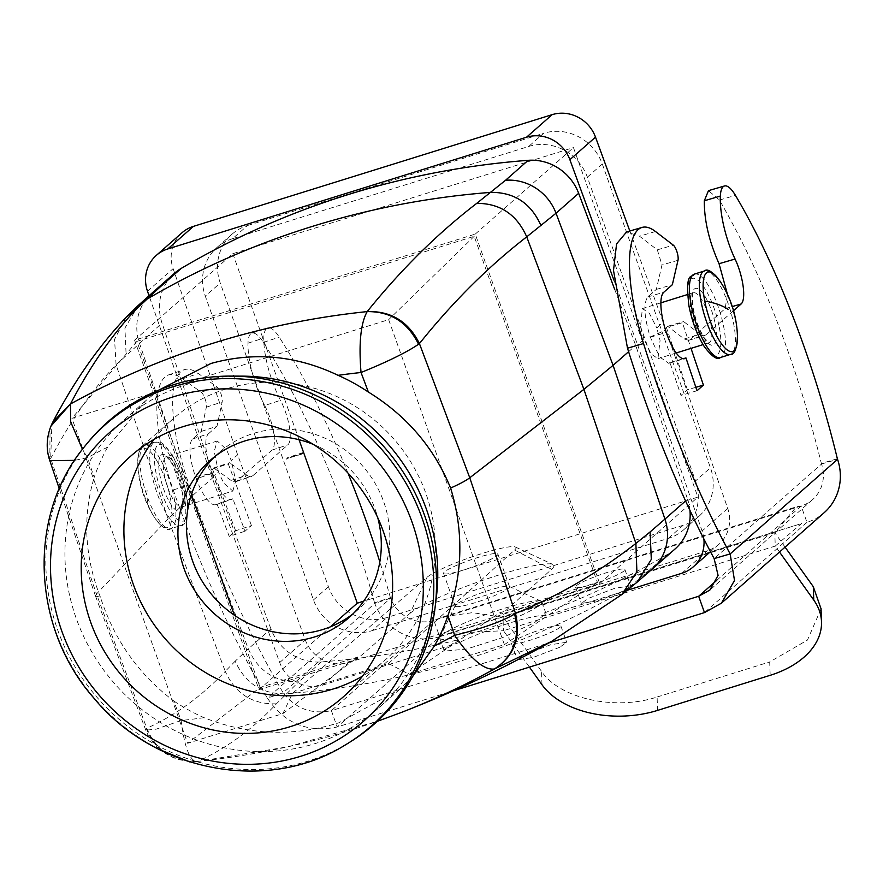 <?xml version="1.0" encoding="UTF-8"?>
<svg xmlns="http://www.w3.org/2000/svg" width="883" height="883" viewBox="0 0 883 883"><rect width="100%" height="100%" fill="white"/><g stroke="black" fill="none" stroke-linecap="round" stroke-linejoin="round"><path stroke-width="0.66" stroke-dasharray="4.42 3.31" d="M303.388 452.438L302.714 453.376L286.898 458.619L287.571 457.681L303.388 452.438A69.912 21.115 71.7 0 1 301.942 454.061L302.714 453.376M301.942 454.061L286.898 458.619M229.216 536.445L235.618 530.793L251.434 525.562L245.032 531.202L232.847 498.707L217.03 503.95L229.216 536.445L245.032 531.202M695.859 387.306L687.404 389.778L681.003 395.418L669.932 362.582L683.188 358.719M697.018 390.739L681.003 395.418M687.404 389.778L666.367 327.394L682.382 322.725L691.036 348.366M666.367 327.394L667.647 326.269L684.226 338.962L700.252 334.293A34.956 10.408 73.7 0 0 704.711 335.65A34.956 10.408 73.7 0 0 706.003 334.922L733.541 310.673M700.252 334.293L683.663 321.6L682.382 322.725M684.226 338.962L688.696 340.319L689.987 339.602L725.12 308.653L727.482 294.447M837.371 458.763L821.356 463.432C795.815 360.86 761.83 273.068 719.424 200.055L708.475 190.64M821.356 463.432L821.554 463.994L837.57 459.326M669.932 362.582L668.641 363.31L659.678 356.964L650.23 337.008C644.082 316.732 643.265 303.366 647.78 296.92L656.323 289.403L661.985 264.955L657.316 249.845L639.48 236.18L626.566 231.953M667.647 326.269L683.663 321.6M650.219 336.997L665.539 330.165M650.307 337.251L666.279 332.427M656.323 289.403L672.338 284.723M192.66 438.983L208.476 433.741A34.956 10.563 71.7 0 0 212.019 473.476L195.43 476.577A34.956 10.563 71.7 0 1 192.66 438.983L201.203 431.467L206.346 407.173A8.742 2.638 71.7 0 0 205.154 399.028A8.742 2.638 71.7 0 0 201.192 392.218L182.582 378.796A104.867 31.678 71.7 0 0 168.432 374.944A104.867 31.678 71.7 0 0 173.256 490.01A436.93 131.986 71.7 0 0 267.361 698.067L283.178 692.824C295.695 708.707 311.765 714.645 331.379 710.649L433.851 620.396L443.619 616.709L472.493 612.659L503.001 617.338L774.788 532.692L796.334 506.853L801.146 506.003L806.963 522.339A52.428 49.569 -131.4 0 0 824.17 512.692M716.775 580.319L801.146 506.003A34.956 33.046 -131.4 0 0 812.614 499.568A34.956 33.046 -131.4 0 0 821.554 463.994L714.137 558.597M801.146 506.003L433.851 620.396L439.668 636.731A52.428 49.569 48.6 0 1 374.778 603.453L267.361 698.067C284.425 723.398 307.692 733.045 337.185 726.985L453.421 690.793M559.855 647.228L533.299 657.382L517.283 659.844L524.094 654.877L550.65 644.722L566.665 642.261L559.855 647.228M623.906 590.815L597.35 600.97L581.334 603.431L588.133 598.464L614.7 588.31L630.716 585.848L623.906 590.815M657.57 710.396L657.107 697.007C615.076 710.958 559.656 698.641 541.522 671.334L503.001 617.338L503.465 630.716L448.818 633.398L439.668 636.731L337.185 726.985L331.379 710.649L548.851 642.923M518.277 638.541A26.214 3.322 160.4 0 1 544.833 628.387A26.214 3.322 160.4 0 1 560.86 625.926A26.214 3.322 160.4 0 1 554.038 630.904A26.214 3.322 160.4 0 1 527.482 641.047A26.214 3.322 160.4 0 1 511.456 643.519A26.214 3.322 160.4 0 1 518.277 638.541M582.327 582.129A26.214 3.322 160.4 0 1 608.884 571.974A26.214 3.322 160.4 0 1 624.899 569.513A26.214 3.322 160.4 0 1 618.089 574.491A26.214 3.322 160.4 0 1 591.533 584.645A26.214 3.322 160.4 0 1 575.506 587.107A26.214 3.322 160.4 0 1 582.327 582.129M439.668 636.731L801.532 523.542L775.252 546.069L779.501 552.03M785.075 547.118L774.788 532.692L775.252 546.069L503.465 630.716L529.436 667.118M433.851 620.396A34.956 33.046 48.6 0 1 390.595 598.221L374.778 603.453L374.569 602.901L390.385 597.659L390.595 598.221L283.178 692.824A436.93 131.986 71.7 0 1 189.072 484.767A104.867 31.678 71.7 0 1 184.249 369.701A104.867 31.678 71.7 0 1 198.399 373.553L216.997 386.975A8.742 2.638 71.7 0 1 220.971 393.785A8.742 2.638 71.7 0 1 222.163 401.942L217.008 426.224L201.203 431.467M821.058 608.817L807.47 640.065L769.7 661.941L770.175 675.318M657.107 697.007L769.7 661.941M374.569 602.901A349.547 105.585 71.7 0 0 263.421 342.394A34.956 10.563 71.7 0 0 251.865 333.167A34.956 10.563 71.7 0 0 247.991 343.2A52.428 15.839 71.7 0 0 264.69 405.529L280.507 400.286A52.428 15.839 71.7 0 1 263.807 337.957A34.956 10.563 71.7 0 1 267.681 327.924A34.956 10.563 71.7 0 1 279.238 337.151A349.547 105.585 71.7 0 1 347.957 473.023M390.385 597.659A349.547 105.585 71.7 0 0 379.833 561.897M264.69 405.529A30.585 9.238 71.7 0 1 272.085 450.065L236.942 481.014A34.956 10.563 71.7 0 1 235.761 481.71A34.956 10.563 71.7 0 1 231.037 480.418L246.854 475.175A34.956 10.563 71.7 0 0 251.567 476.467A34.956 10.563 71.7 0 0 252.759 475.771L287.891 444.822A30.585 9.238 71.7 0 0 280.507 400.286M231.037 480.418L213.752 467.946L212.472 469.072L228.278 463.829L229.558 462.703L213.752 467.946M246.854 475.175L229.558 462.703M235.618 530.793L212.472 469.072M251.434 525.562L228.278 463.829M286.136 459.303A69.912 21.115 71.7 0 0 287.571 457.681M212.019 473.476L196.236 478.818A34.956 10.563 71.7 0 0 215.838 504.646A34.956 10.563 71.7 0 0 217.03 503.95M212.108 473.729A34.956 10.563 71.7 0 0 231.655 499.403A34.956 10.563 71.7 0 0 232.847 498.707M208.476 433.741L217.008 426.224M195.43 476.577A34.956 10.563 71.7 0 0 196.236 478.818M214.69 456.654A104.867 99.15 48.6 0 1 218.852 452.769A104.867 99.15 48.6 0 1 303.322 431.202A104.867 99.15 48.6 0 1 385.297 506.665A104.867 99.15 48.6 0 1 357.46 610.153A104.867 99.15 48.6 0 1 353.079 613.784M313.167 444.337A104.867 99.15 48.6 0 1 377.736 517.648M388.509 663.497L409.138 674.292L504.392 644.623L388.675 319.646L71.92 418.299L187.637 743.276L282.891 713.607L292.483 693.398L388.509 663.497L514.601 550.021A48.057 6.093 -19.6 0 0 515.374 547.019A48.057 6.093 -19.6 0 0 472.935 556.522A48.057 6.093 -19.6 0 0 427.052 577.283L292.483 693.398M154.006 439.414A160.585 151.832 48.6 0 1 173.476 418.476A160.585 151.832 48.6 0 1 302.847 385.452A160.585 151.832 48.6 0 1 428.365 501.014A160.585 151.832 48.6 0 1 385.75 659.491A160.585 151.832 48.6 0 1 362.516 676.157M191.412 494.546L136.876 341.379L474.193 236.324L597.427 582.394L499.601 612.868L409.138 674.292M597.427 582.394L504.392 644.623M474.193 236.324L388.675 319.646M136.876 341.379L71.92 418.299M282.891 713.607L357.924 656.985L260.11 687.46L187.637 743.276M260.11 687.46L234.392 615.241M427.052 577.283L409.944 613.42L356.864 659.215L259.05 689.689L134.591 340.187L475.253 234.094L599.7 583.586L501.886 614.06L499.601 612.868M357.924 656.985L356.864 659.215M444.304 573.895A28.841 3.653 -19.6 0 0 474.568 566.235A28.841 3.653 -19.6 0 0 497.891 554.071A28.841 3.653 -19.6 0 0 497.151 553.586A28.841 3.653 -19.6 0 0 466.897 561.246A28.841 3.653 -19.6 0 0 443.564 573.42A28.841 3.653 -19.6 0 0 444.304 573.895M409.944 613.42A77.77 9.856 160.4 0 1 484.193 579.822A77.77 9.856 160.4 0 1 552.857 564.447A77.77 9.856 160.4 0 1 551.61 569.303L501.886 614.06M599.7 583.586L697.912 497.096L363.697 601.18M259.05 689.689L330.419 626.82M455.926 606.566A28.841 3.653 -19.6 0 0 486.191 598.906A28.841 3.653 -19.6 0 0 509.524 586.731A28.841 3.653 -19.6 0 0 509.149 586.378A28.841 3.653 -19.6 0 0 508.785 586.257A28.841 3.653 -19.6 0 0 480.253 593.277A28.841 3.653 -19.6 0 0 455.264 605.561A28.841 3.653 -19.6 0 0 455.198 606.08A28.841 3.653 -19.6 0 0 455.926 606.566M475.253 234.094L573.464 147.593L697.912 497.096M134.591 340.187L232.803 253.686L573.464 147.593M299.039 439.701L232.803 253.686M372.162 630.639L668.243 538.431A47.185 44.614 -131.4 0 0 683.729 529.745A47.185 44.614 -131.4 0 0 695.517 480.948L587.35 177.174A47.185 44.614 -131.4 0 0 528.674 146.468L232.582 238.675L247.527 225.518A47.185 44.614 -131.4 0 0 232.041 234.194A47.185 44.614 -131.4 0 0 220.253 283.001L328.421 586.765A47.185 44.614 -131.4 0 0 387.107 617.482L372.162 630.639A47.185 44.614 -131.4 0 1 313.476 599.932L205.309 296.158L220.253 283.001M247.527 225.518L543.619 133.3L528.674 146.468M587.35 177.174L602.294 164.006A47.185 44.614 -131.4 0 0 543.619 133.3M602.294 164.006L710.462 467.78L695.517 480.948M668.243 538.431L683.188 525.264A47.185 44.614 -131.4 0 0 698.674 516.577A47.185 44.614 -131.4 0 0 710.462 467.78M683.188 525.264L387.107 617.482M540.44 601.014A54.183 6.865 160.4 0 1 541.124 601.235A54.183 6.865 160.4 0 1 541.831 601.919A54.183 6.865 160.4 0 1 498.001 624.778A54.183 6.865 160.4 0 1 441.136 639.16A54.183 6.865 160.4 0 1 439.756 638.266A54.183 6.865 160.4 0 1 439.877 637.283A54.183 6.865 160.4 0 1 486.842 614.215A54.183 6.865 160.4 0 1 540.44 601.014M232.582 238.675A47.185 44.614 -131.4 0 0 217.097 247.361A47.185 44.614 -131.4 0 0 205.309 296.158M627.283 590.263L545.617 615.694A54.183 6.865 -19.6 0 0 509.259 623.133A54.183 6.865 -19.6 0 0 459.248 642.592L458.233 639.756L443.895 649.899L445.363 651.025L466.71 649.038L502.559 637.603L534.303 622.758L545.97 613.553L544.601 612.857A873.861 826.245 -131.4 0 0 668.321 553.862A48.94 46.269 -131.4 0 0 675.065 548.972M545.617 615.694L544.601 612.857M181.942 232.814A34.956 33.046 -131.4 0 0 173.112 268.675L237.637 454.822L305.33 639.976A34.956 33.046 -131.4 0 0 348.697 662.438L707.404 550.716A34.956 33.046 -131.4 0 0 718.883 544.292A34.956 33.046 -131.4 0 0 727.713 508.431L663.188 322.284L629.822 231.004M668.321 553.862L617.162 597.692L551.709 641.323M276.401 703.817C252.306 704.468 235.264 693.641 225.264 671.345C201.335 696.51 175.176 715.484 146.777 728.243C156.446 751.256 173.443 762.305 197.737 761.378C226.291 748.464 252.505 729.281 276.401 703.817L298.763 681.842C275.054 682.117 258.233 671.124 248.3 648.862L270.938 628.928A48.94 46.269 -131.4 0 0 321.39 661.908A873.861 826.245 -131.4 0 0 458.233 639.756M703.872 539.005A34.956 33.046 -131.4 0 0 702.095 530.992L637.57 344.845L643.972 339.204L651.168 353.984L657.967 358.664L660.076 340.397L656.786 327.924L663.188 322.284M613.906 280.11L637.57 344.845M459.248 642.592L323.068 685.009A34.956 33.046 -131.4 0 1 279.701 662.548L212.019 477.383L149.039 295.706M270.938 628.928L213.874 476.809L162.019 323.057A48.94 46.269 -131.4 0 1 174.525 273.255M614.756 289.558L635.716 345.43L687.57 499.171L685.55 500.948M689.965 510.506A48.94 46.269 -131.4 0 0 687.57 499.171M212.019 477.383L218.421 471.743L214.205 451.334L217.24 441.003L226.368 449.37L231.236 460.462L237.637 454.822M217.24 441.003L166.114 456.886C164.911 454.59 167.119 457.195 172.748 464.69L181.964 490.992C184.304 504.292 181.026 509.303 181.732 507.03L181.953 506.919A26.214 7.859 72.7 0 0 184.37 491.103A26.214 7.859 72.7 0 0 175.596 465.186A26.214 7.859 72.7 0 0 166.357 456.853A26.214 7.859 72.7 0 0 163.94 472.659A26.214 7.859 72.7 0 0 172.715 498.575A26.214 7.859 72.7 0 0 181.953 506.919L232.836 491.069L223.487 482.769L218.421 471.743M232.836 491.069L235.772 480.771L231.236 460.462M660.892 302.836L642.371 308.597L640.473 326.809L643.972 339.204M642.371 308.597L649.314 313.233L656.786 327.924M197.737 761.378L197.704 761.389C173.256 762.459 156.125 751.576 146.324 728.74L146.777 728.243L96.435 594.049L168.068 518.851L191.247 496.732L213.874 476.809M628.597 351.688L635.716 345.43M95.496 596.113L100.397 597.14C114.26 639.91 138.719 674.524 173.785 700.97L181.114 720.506C184.646 748.431 190.176 762.062 197.704 761.389A849.269 803 -131.4 0 0 399.734 713.067M189.602 761.874L197.704 761.389M173.785 700.97A192.251 181.777 -131.4 0 0 204.072 717.68C248.366 735.23 293.299 736.93 338.862 722.791L399.767 689.336L412.604 676.61M204.072 717.68A797.172 753.74 -131.4 0 1 181.114 720.506L156.192 729.159L145.772 730.142L146.324 728.74M95.496 596.091L96.435 594.049L50.695 458.42L51.887 423.972M241.765 376.136A192.251 181.777 -131.4 0 0 187.373 384.226A192.251 181.777 -131.4 0 0 124.282 419.613A192.251 181.777 -131.4 0 0 111.258 432.372A192.251 181.777 -131.4 0 0 97.516 661.168A192.251 181.777 -131.4 0 0 315.319 743.53A192.251 181.777 -131.4 0 0 378.41 708.155A192.251 181.777 -131.4 0 0 391.434 695.396A192.251 181.777 -131.4 0 0 436.379 597.096M159.05 390.01L145.64 400.794L107.704 447.074A192.251 181.777 -131.4 0 0 94.194 477.427L87.527 457.681L82.439 449.281M100.397 597.14C84.558 556.511 82.494 516.61 94.194 477.427M49.801 460.617L50.055 428.432M50.254 458.961L50.695 458.42C70.342 421.059 92.13 389.833 116.081 364.745L162.019 323.057M107.704 447.074A797.172 753.74 -131.4 0 0 87.527 457.681L74.536 460.374M351.026 741.411A201.456 190.485 48.6 0 1 98.245 698.729A201.456 190.485 48.6 0 1 87.825 442.571M647.78 296.92L663.795 292.251M678.001 260.286L661.985 264.955M657.316 249.845L673.343 245.165M655.495 231.512L639.48 236.18M806.963 522.339L704.479 612.592M719.424 200.055L735.451 195.386M725.12 308.653L732.294 306.556M706.003 334.922L689.987 339.602M173.256 490.01L189.072 484.767M541.985 684.711L541.522 671.334M263.421 342.394L279.238 337.151M247.991 343.2L263.807 337.957M272.085 450.065L287.891 444.822M236.942 481.014L252.759 475.771M206.346 407.173L222.163 401.942M201.192 392.218L216.997 386.975M182.582 378.796L198.399 373.553M514.601 550.021L551.61 569.303M313.476 599.932L328.421 586.765M151.721 293.344A48.94 46.269 48.6 0 0 139.393 342.99L191.247 496.743L248.3 648.862L235.187 661.168C245.187 683.398 262.141 694.281 286.059 693.795A873.861 826.245 -131.4 0 0 631.213 586.301L637.36 581.941M321.39 661.908L298.763 681.842M681.786 573.288L707.404 550.716M323.068 685.009L348.697 662.438M147.494 291.235L173.112 268.675M279.701 662.548L305.33 639.976M727.713 508.431L702.095 530.992M645.694 573.795A48.94 46.269 -131.4 0 0 652.427 568.917M710.859 324.58A26.214 7.859 -107.3 0 1 708.85 342.814A26.214 7.859 -107.3 0 1 691.246 310.993A26.214 7.859 -107.3 0 1 693.254 292.759A26.214 7.859 -107.3 0 1 710.859 324.58M621.875 594.513L617.162 597.692M235.176 661.168L225.264 671.345L168.068 518.862L116.081 364.745L114.558 339.337L126.203 317.24M138.256 305.452L124.922 328.068L126.126 354.911M169.337 501.798A29.713 8.907 72.7 0 0 183.123 504.171A29.713 8.907 72.7 0 0 172.604 463.95A29.713 8.907 72.7 0 0 158.819 461.577A29.713 8.907 72.7 0 0 169.337 501.798M715.351 324.491A29.713 8.907 -107.3 0 1 709.435 344.227A29.713 8.907 -107.3 0 1 693.133 309.094A29.713 8.907 -107.3 0 1 699.038 289.359A29.713 8.907 -107.3 0 1 715.351 324.491M173.178 457.273A40.199 12.053 72.7 0 0 154.525 454.061A40.199 12.053 72.7 0 0 168.763 508.476A40.199 12.053 72.7 0 0 187.417 511.699A40.199 12.053 72.7 0 0 173.178 457.273M719.27 327.207A40.199 12.053 -107.3 0 1 711.268 353.906A40.199 12.053 -107.3 0 1 689.204 306.379A40.199 12.053 -107.3 0 1 697.206 279.679A40.199 12.053 -107.3 0 1 719.27 327.207M170.187 456.036A43.697 13.102 72.7 0 0 154.79 442.151A43.697 13.102 72.7 0 0 150.75 468.498A43.697 13.102 72.7 0 0 165.386 511.687A43.697 13.102 72.7 0 0 180.783 525.584A43.697 13.102 72.7 0 0 184.823 499.237A43.697 13.102 72.7 0 0 170.187 456.036M694.424 274.083A43.697 13.102 -107.3 0 1 723.762 327.129A43.697 13.102 -107.3 0 1 720.418 357.516M160.242 459.138A43.697 13.102 72.7 0 0 144.856 445.242A43.697 13.102 72.7 0 0 140.816 471.588A43.697 13.102 72.7 0 0 155.452 514.789A43.697 13.102 72.7 0 0 170.838 528.674A43.697 13.102 72.7 0 0 174.878 502.339A43.697 13.102 72.7 0 0 160.242 459.138M704.369 270.993A43.697 13.102 -107.3 0 1 733.696 324.028A43.697 13.102 -107.3 0 1 730.351 354.425M157.207 461.39A41.578 12.472 72.7 0 0 137.781 463.343A41.578 12.472 72.7 0 0 152.638 514.359A41.578 12.472 72.7 0 0 154.735 517.802A41.578 12.472 72.7 0 0 172.042 516.003A41.578 12.472 72.7 0 0 157.207 461.39M720.473 281.865A41.578 12.472 -107.3 0 1 735.837 322.571A41.578 12.472 -107.3 0 1 737.426 336.324M147.097 490.308A104.867 59.194 -29.7 0 0 151.523 512.548A104.867 59.194 -29.7 0 0 152.638 514.359M344.823 745.252A200.971 190.022 48.6 0 1 96.324 700.418A200.971 190.022 48.6 0 1 83.234 448.244M668.641 363.31L684.656 358.641M688.696 340.319L704.711 335.65M812.614 499.568L709.855 590.076M448.818 633.398L801.532 523.542M511.456 643.519L517.272 659.844M560.86 625.926L566.665 642.261M575.506 587.107L581.323 603.431M624.899 569.513L630.716 585.848M443.619 616.709L796.334 506.853M251.865 333.167L267.681 327.924M235.761 481.71L251.567 476.467M215.838 504.646L231.655 499.403M168.432 374.944L184.249 369.701M210.309 460.286L218.852 452.769M348.928 617.67L357.46 610.153M343.046 697.095L385.75 659.491M130.783 456.081L173.476 418.476M515.374 547.019L552.857 564.447M509.524 586.731L497.891 554.071M455.198 606.08L443.564 573.42M509.149 586.378L541.124 601.235M455.264 605.561L439.877 637.283M698.674 516.577L683.729 529.745M232.041 234.194L217.097 247.361M545.981 613.553L541.831 601.919M443.895 649.899L439.756 638.266M718.883 544.292L710.451 551.709M687.46 294.558L693.475 292.637C694.369 295.606 690.947 284.878 693.376 309.436L695.97 319.679L699.689 329.502L704.281 337.913L709.093 342.781L703.056 344.624M676.19 352.99L657.967 358.664M196.666 761.654L288.388 746.731L377.328 721.312M95.519 596.146L145.772 730.142L148.609 736.345L158.785 749.27M399.767 689.336L378.41 708.155M145.64 400.794L124.282 419.613M95.474 596.047L59.282 488.729M173.024 456.533C160.287 437.372 159.944 443.189 154.79 442.151L144.856 445.242C140.728 444.668 138.366 450.705 137.781 463.343A104.867 104.867 0 0 0 154.735 517.802C162.406 527.879 167.77 531.5 170.838 528.674L180.783 525.584C184.922 526.147 187.284 520.098 187.858 507.449C186.788 490.043 181.843 473.078 173.024 456.533"/><path stroke-width="1.32" d="M695.859 387.306L703.42 385.098L697.018 390.739L685.948 357.913L683.188 358.719M703.42 385.098L691.036 348.366M626.08 232.097L642.096 227.417A104.867 31.214 73.7 0 1 655.495 231.512L673.343 245.165A8.742 2.605 73.7 0 1 677.04 252.063A8.742 2.605 73.7 0 1 678.001 260.286L672.338 284.723L663.795 292.251A34.956 10.408 73.7 0 0 665.539 330.165A34.956 10.408 73.7 0 0 666.279 332.427A34.956 10.408 73.7 0 0 684.656 358.641A34.956 10.408 73.7 0 0 685.948 357.913M642.096 227.417A104.867 31.214 73.7 0 0 643.53 343.542A436.93 130.055 73.7 0 0 730.153 553.928L734.513 580.473L721.411 603.188L704.479 612.592L698.663 596.268L709.855 590.076L718.078 575.385L714.137 558.597L730.153 553.928L837.57 459.326L837.371 458.763A349.547 104.039 73.7 0 0 735.451 195.386A34.956 10.408 73.7 0 0 724.501 185.971A34.956 10.408 73.7 0 0 720.34 196.081A52.428 15.607 73.7 0 0 735.064 259.039A30.585 9.106 73.7 0 1 741.135 303.973L733.541 310.673M727.482 294.447L719.049 263.708L735.064 259.039M724.501 185.971L708.475 190.64L704.325 200.761C704.17 220.364 709.071 241.346 719.049 263.708M626.566 231.953L616.577 243.896L613.497 270.386L627.504 348.222C652.471 427.416 681.356 497.548 714.137 558.597M721.411 603.188L824.17 512.692A52.428 49.569 -131.4 0 0 837.57 459.326M453.421 690.793L704.479 612.592M548.851 642.923L698.663 596.268L716.775 580.319M779.501 552.03L813.762 600.065A87.384 56.181 -2 0 1 821.51 621.809A87.384 56.181 -2 0 1 770.175 675.318L657.57 710.396A87.384 56.181 -2 0 1 541.985 684.711L529.436 667.118M785.075 547.118L813.298 586.687L821.058 608.817M379.833 561.897A349.547 105.585 71.7 0 0 347.957 473.023M353.079 613.784A104.867 99.15 48.6 0 1 272.99 631.72A104.867 99.15 48.6 0 1 191.92 559.094A104.867 99.15 48.6 0 1 214.69 456.654M377.736 517.648A104.867 99.15 48.6 0 1 348.928 617.67A104.867 99.15 48.6 0 1 264.447 639.237A104.867 99.15 48.6 0 1 182.472 563.773A104.867 99.15 48.6 0 1 210.309 460.286A104.867 99.15 48.6 0 1 294.779 438.73A104.867 99.15 48.6 0 1 313.167 444.337M362.516 676.157A160.585 151.832 48.6 0 1 256.39 692.504A160.585 151.832 48.6 0 1 154.006 439.414M234.392 615.241L191.412 494.546M260.143 423.067A160.585 151.832 48.6 0 1 385.672 538.619A160.585 151.832 48.6 0 1 343.046 697.095A160.585 151.832 48.6 0 1 213.686 730.12A160.585 151.832 48.6 0 1 88.157 614.557A160.585 151.832 48.6 0 1 130.783 456.081A160.585 151.832 48.6 0 1 260.143 423.067M363.697 601.18L357.262 603.188L299.039 439.701M330.419 626.82L357.262 603.188M613.906 280.11L569.877 159.691A34.956 33.046 -131.4 0 0 526.511 137.229L167.803 248.951L193.421 226.379A34.956 33.046 -131.4 0 0 181.942 232.814L156.324 255.375A34.956 33.046 -131.4 0 0 147.494 291.235L149.039 295.706M193.421 226.379L552.14 114.658L526.511 137.229M569.877 159.691L595.506 137.13A34.956 33.046 -131.4 0 0 552.14 114.658M595.506 137.13L629.822 231.004M710.451 551.709L693.265 566.853A34.956 33.046 -131.4 0 1 681.786 573.288L627.283 590.263M693.265 566.853A34.956 33.046 -131.4 0 0 703.872 539.005M167.803 248.951A34.956 33.046 -131.4 0 0 156.324 255.375M181.258 268.377A48.94 46.269 -131.4 0 0 174.525 273.255L151.898 293.189A48.94 46.269 48.6 0 1 151.898 293.178A48.94 46.269 48.6 0 1 158.631 288.311L181.258 268.377A873.861 826.245 -131.4 0 1 528.189 160.32A48.94 46.269 -131.4 0 1 578.652 193.3L614.756 289.558M685.55 500.948L664.932 519.105A48.94 46.269 -131.4 0 1 652.427 568.906A48.94 46.269 -131.4 0 0 652.427 568.906L675.065 548.972A48.94 46.269 -131.4 0 0 689.965 510.506M412.604 676.61L434.447 645.937A192.251 181.777 -131.4 0 0 447.957 615.583C462.869 573.575 463.752 531.069 450.606 488.067C459.745 483.972 466.136 480.54 469.756 477.78L583.917 389.337L613.078 365.352L664.932 519.105L650.087 531.952L651.312 559.403L637.36 581.941L652.427 568.917M494.491 668.95L494.436 668.972C484.314 670.451 471.036 659.237 454.624 635.319C482.361 628.519 502.361 621.422 514.623 614.027C520.23 638.177 513.498 656.488 494.436 668.972A849.269 803 -131.4 0 1 399.734 713.067C452.251 692.791 502.902 668.873 551.698 641.323L494.491 668.95C514.105 656.201 521.102 637.692 515.506 613.398L514.623 614.027M70.452 404.017L70.474 403.961C90.176 366.224 112.009 334.723 135.982 309.48L158.631 288.311M578.652 193.3L556.025 213.233A48.94 46.269 -131.4 0 0 505.562 180.253L476.743 203.355C437.747 233.278 401.246 269.337 367.229 311.544L367.173 311.6C390.617 311.412 407.747 322.295 418.564 344.249L419.425 343.586C408.553 321.622 391.158 310.937 367.229 311.544M476.743 203.355C500.12 203.333 516.787 214.492 526.721 236.854C488.553 266.368 452.791 301.953 419.425 343.586L469.756 477.78L515.506 613.398C557.626 596.367 597.758 573.056 635.892 543.453L583.917 389.348L526.721 236.854L556.025 213.233L613.078 365.363L628.597 351.688M637.36 581.952L621.875 594.524L636.897 571.831L635.892 543.453L650.087 531.952M450.606 488.067C434.05 447.67 406.633 415.65 368.366 392.041A192.251 181.777 -131.4 0 0 338.079 375.319C296.412 355.452 254.028 351.511 210.927 363.487L159.05 390.01M435.076 607.636L436.379 597.096A192.251 181.777 -131.4 0 0 241.765 376.136L231.147 376.092A201.456 190.485 48.6 0 1 435.076 607.636A201.456 190.485 48.6 0 1 387.979 710.638A201.456 190.485 48.6 0 1 351.026 741.411L348.498 743A200.971 190.022 48.6 0 1 344.823 745.252C267.35 793.541 154.315 772.029 93.62 697.78C31.987 627.802 27.241 517.096 83.234 448.244A200.971 190.022 48.6 0 1 85.938 444.877A200.971 190.022 48.6 0 1 92.483 437.339A200.971 190.022 48.6 0 1 367.505 434.756A200.971 190.022 48.6 0 1 385.363 712.305A200.971 190.022 48.6 0 1 348.498 743M51.887 423.972L52.881 421.942L70.474 403.961M50.055 428.432L50.894 426.202L70.441 404.017A849.269 803 48.6 0 1 367.185 311.6C360.683 323.277 358.641 343.575 361.037 372.505C387.383 361.809 406.566 352.394 418.553 344.26M82.439 449.281L70.673 421.864L70.441 404.017M74.536 460.374L49.801 460.617C46.026 449.48 46.391 438.012 50.905 426.202L52.892 421.931M85.938 444.877L87.825 442.571A201.456 190.485 48.6 0 1 94.382 435.021A201.456 190.485 48.6 0 1 231.147 376.092M627.504 348.222L643.53 343.542M704.325 200.761L720.34 196.081M732.294 306.556L741.135 303.973M813.762 600.065L813.298 586.687M135.982 309.48L126.203 317.24L138.256 305.441L145.783 299.856A873.861 826.245 48.6 0 1 490.937 192.362C514.447 192.251 531.147 203.355 541.025 225.695M505.562 180.253L528.189 160.32M434.447 645.937A797.172 753.74 -131.4 0 0 454.624 635.319L447.957 615.583M368.366 392.041L361.037 372.505A797.172 753.74 -131.4 0 0 338.079 375.319M720.418 357.516A43.697 13.102 -107.3 0 1 691.08 304.48A43.697 13.102 -107.3 0 1 694.424 274.083C691.764 278.598 684.877 269.867 688.961 306.037C692.151 321.787 697.261 335.308 704.292 346.611C711.952 356.699 717.327 360.33 720.418 357.516L730.351 354.425A43.697 13.102 -107.3 0 1 701.025 301.379A43.697 13.102 -107.3 0 1 704.369 270.993L694.424 274.083M730.351 354.425C734.479 354.999 736.841 348.973 737.426 336.324A41.578 12.472 -107.3 0 1 724.413 347.383A41.578 12.472 -107.3 0 1 704.733 301.015A41.578 12.472 -107.3 0 1 720.473 281.865C712.802 271.798 707.438 268.167 704.369 270.993M728.111 309.359A104.867 35.872 169.3 0 0 704.733 301.015M377.008 708.1A192.251 181.777 -131.4 0 0 359.911 442.604A192.251 181.777 -131.4 0 0 96.832 445.076A192.251 181.777 -131.4 0 0 113.918 710.572A192.251 181.777 -131.4 0 0 377.008 708.1M821.035 608.431L821.51 621.809M703.056 344.624L676.19 352.99M687.46 294.558L660.892 302.836M621.875 594.524L551.709 641.323M377.328 721.312L399.734 713.067M138.256 305.441L151.898 293.178M158.785 749.27L189.602 761.874M126.214 317.229C98.587 346.357 74.15 381.257 52.892 421.942M59.282 488.729L49.801 460.617M737.426 336.324A104.867 104.867 0 0 0 720.473 281.865"/></g></svg>
